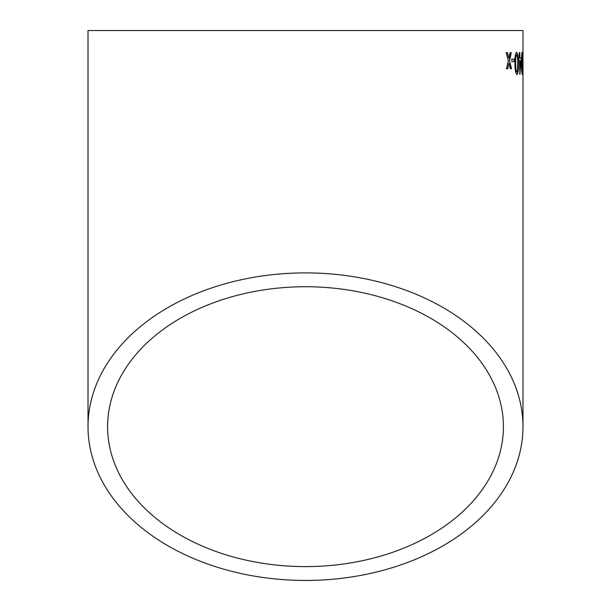 <?xml version="1.0" encoding="UTF-8"?>
<svg xmlns="http://www.w3.org/2000/svg" width="611" height="611" viewBox="0 0 611 611"><rect width="100%" height="100%" fill="white"/><g stroke="black" fill="none" stroke-linecap="round" stroke-linejoin="round"><path stroke-width="0.92" d="M522.978 426.669A217.478 153.781 180 0 0 305.5 272.896A217.478 153.781 180 0 0 88.022 426.669A217.478 153.781 180 0 0 305.5 580.45A217.478 153.781 180 0 0 522.978 426.669L522.978 30.55L88.022 30.55L88.022 426.669M507.466 52.683L506.191 52.699L508.352 60.718L506.473 68.776L507.733 68.76L508.994 63.185L510.406 68.73L511.514 68.722L509.543 60.703L511.285 52.645L510.17 52.653L508.917 58.236L507.466 52.683M514.286 59.107L511.842 59.13L511.896 61.665L514.325 61.642L514.286 59.107M516.952 74.603C518.128 73.267 518.579 69.547 518.319 63.437L517.761 54.425L516.616 52.317C515.264 53.653 514.722 57.365 514.974 63.46C514.943 69.578 515.608 73.289 516.952 74.603M518.846 60.764L519.381 60.764L519.892 74.305L521.259 57.938L519.846 57.938L519.801 52.577L519.304 52.577L518.846 60.764M522.268 74.58L522.688 63.422L522.161 52.286C521.634 53.615 521.412 57.327 521.504 63.429C521.511 69.539 521.763 73.259 522.268 74.58M522.978 61.596L522.611 59.061M305.5 566.611A197.903 139.942 180 0 0 503.403 426.669A197.903 139.942 180 0 0 305.5 286.735A197.903 139.942 180 0 0 107.597 426.669A197.903 139.942 180 0 0 305.5 566.611M522.176 74.427L522.497 68.692M522.52 63.429L521.993 54.83L521.634 63.437L522.084 72.045L522.688 63.422M522.436 57.083L522.535 54.41M522.359 54.41L521.985 52.286M522.168 54.83L521.809 63.437L522.26 72.037M519.717 74.305L521.275 60.756M521.107 60.756L521.084 57.938M519.625 52.577L519.846 57.938M519.869 60.764L519.785 68.692L520.816 60.756L519.869 60.764L519.953 68.684M516.784 74.603C517.952 73.274 518.411 69.547 518.143 63.445L518.319 63.437M518.143 63.445L517.761 54.425M517.586 54.432L516.44 52.317M516.639 54.853L516.471 54.853C515.615 56.281 515.31 59.152 515.547 63.468C515.455 67.821 515.852 70.685 516.738 72.067L517.548 70.548L517.723 63.452C517.838 59.122 517.471 56.258 516.639 54.853C515.791 56.273 515.478 59.145 515.715 63.468C515.631 67.813 516.028 70.677 516.914 72.06M514.157 61.65L514.118 59.107L511.682 59.13M508.917 58.236L507.306 52.683L506.023 52.699M507.573 68.768L508.994 63.185M511.346 68.722L509.543 60.703M509.375 60.703L511.117 52.645"/></g></svg>
